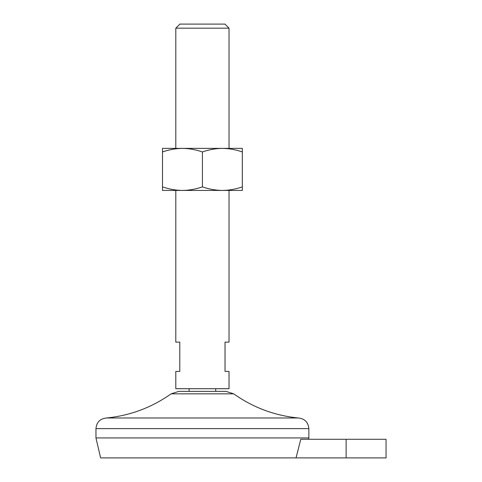 <?xml version="1.0" encoding="UTF-8"?>
<svg xmlns="http://www.w3.org/2000/svg" width="482" height="482" viewBox="0 0 482 482"><rect width="100%" height="100%" fill="white"/><g stroke="black" fill="none" stroke-linecap="round" stroke-linejoin="round"><path stroke-width="0.72" d="M300.762 439.271L296.05 457.9L300.762 439.271L386.046 439.271L386.046 457.9L100.611 457.9L95.954 437.939L95.954 428.625C96.587 422.16 100.135 418.611 106.6 417.978C130.218 415.592 151.722 407.543 171.11 393.842L178.84 391.366L225.98 391.366L233.71 393.842L171.11 393.842M175.797 190.432L175.797 342.13L179.786 342.13L179.786 371.405L175.797 371.405L175.797 388.703L229.022 388.703L229.022 371.405L225.034 371.405L225.034 342.13L229.022 342.13L229.022 190.432M202.41 186.871C208.911 189.149 215.562 190.336 222.371 190.432L242.332 190.432L242.332 186.871C235.812 189.155 229.161 190.342 222.371 190.432L182.449 190.432C175.647 190.336 168.989 189.149 162.488 186.871L162.488 151.951C169.007 149.667 175.659 148.48 182.449 148.384C189.257 148.48 195.909 149.667 202.41 151.951L202.41 186.871C195.891 189.155 189.239 190.342 182.449 190.432L162.488 190.432L162.488 186.871M229.022 28.179L175.797 28.179L179.876 24.1L224.943 24.1L229.022 28.179L229.022 148.384M308.552 439.271L308.866 437.939L95.954 437.939M202.41 151.951C208.929 149.667 215.581 148.48 222.371 148.384L242.332 148.384L242.332 186.871M242.332 151.951C235.831 149.667 229.179 148.48 222.371 148.384L162.488 148.384L162.488 151.951M308.866 437.939L308.866 428.625C308.233 422.16 304.684 418.611 298.219 417.978L106.6 417.978M346.124 439.271L346.124 457.9M308.866 428.625L95.954 428.625M215.719 391.366L215.719 388.703M189.107 391.366L189.107 388.703M175.797 148.384L175.797 28.179M298.219 417.978C274.601 415.592 253.098 407.543 233.71 393.842"/></g></svg>
